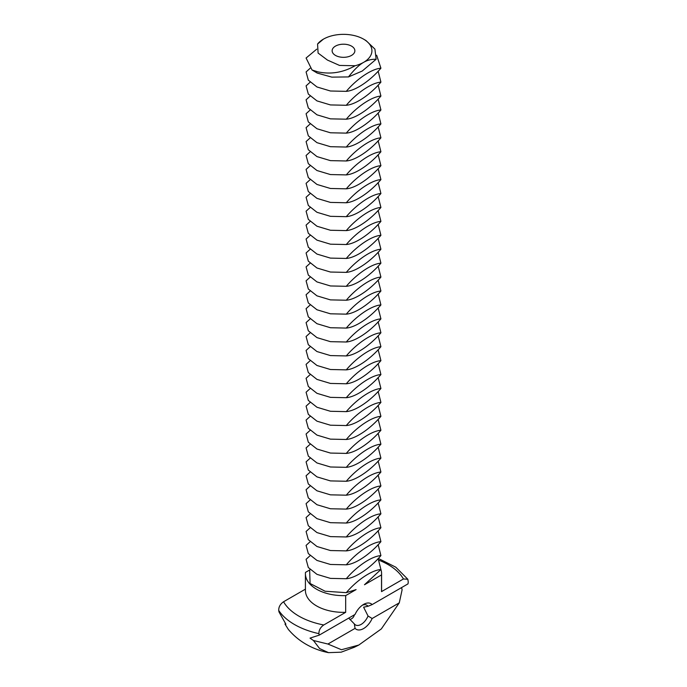<?xml version="1.0" encoding="UTF-8"?>
<svg xmlns="http://www.w3.org/2000/svg" width="687" height="687" viewBox="0 0 687 687"><rect width="100%" height="100%" fill="white"/><g stroke="black" fill="none" stroke-linecap="round" stroke-linejoin="round"><path stroke-width="1.03" d="M323.397 39.159L317.566 44.045L318.098 53.062L327.416 60.052L339.515 65.428L355.127 65.737A28.425 16.411 0 0 0 363.603 62.362L363.603 62.362A28.425 16.411 0 0 0 363.603 39.159A28.425 16.411 0 0 0 323.397 39.159L323.397 39.159A28.425 16.411 0 0 0 317.566 44.045M335.462 55.407A11.37 6.561 0 0 0 347.854 56.823A11.37 6.561 0 0 0 354.87 50.761A11.37 6.561 0 0 0 343.5 44.2A11.37 6.561 0 0 0 332.13 50.761A11.37 6.561 0 0 0 335.462 55.407M316.716 49.181L306.084 58.026L312.035 69.988L317.918 71.86C330.748 74.591 343.157 72.556 355.127 65.737M363.603 39.159L365.956 40.516L374.922 49.112L376.132 59.271L362.229 71.044L348.481 76.927L331.83 77.133L317.222 73.062L312.035 69.988M376.132 59.271C371.607 59.099 367.425 60.13 363.603 62.362C359.138 64.887 354.097 69.739 348.481 76.927M310.103 68.288L306.084 71.946L308.326 80.147L316.973 86.966L330.438 91.002L346.282 91.345C355.849 79.993 370.886 68.94 380.916 68.193L376.639 55.192M380.916 68.193C371.349 79.555 356.313 90.607 346.282 91.345M362.315 605.238A11.378 6.569 -60 0 1 366.875 605.238A11.378 6.569 -60 0 1 368.034 606.26L363.603 607.188L368.034 615.999A11.378 6.569 -60 0 1 355.497 624.938A11.378 6.569 -60 0 1 354.337 623.908L348.713 618.111M349.795 619.451C352.165 618.884 353.711 617.338 354.432 614.805M310.103 82.217L306.084 85.875L308.326 94.067L316.973 100.895L330.438 104.931L346.282 105.274C355.849 93.913 370.886 82.869 380.916 82.122L378.133 71.147M380.916 82.122C371.349 93.484 356.313 104.527 346.282 105.274M401.603 587.574L402.093 589.901L399.276 602.842L372.148 618.506A14.788 8.536 -60 0 1 355.059 628.373L327.922 644.037L313.427 640.499L310.017 638.129L319.197 635.149L318.923 633.654A69.284 40.001 180 0 1 294.508 624.535A69.284 40.001 180 0 1 278.724 610.442L278.999 611.945L285.895 624.2L285.011 624.097L285.423 623.513M319.197 635.149L355.059 614.444A14.788 8.536 -60 0 1 363.603 604.405L363.603 604.405A14.788 8.536 -60 0 1 372.139 604.586L368.034 606.26M378.254 558.402L395.789 567.187L407.829 579.27L408.276 582.061L408.001 583.873L372.139 604.586M372.148 618.506L368.034 615.999M354.337 623.908L355.059 628.373M310.103 96.137L306.084 99.795L308.326 107.996L316.965 114.815L330.438 118.851L346.282 119.195C355.849 107.842 370.886 96.79 380.916 96.051L378.133 85.068M380.916 96.051C371.349 107.404 356.313 118.456 346.282 119.195M310.103 569.6L309.657 569.987L310.069 583.486L325.097 591.232L346.282 592.658C355.849 581.296 370.886 570.253 380.916 569.506L364.479 584.749L381.525 574.907L381.525 591.619L403.441 578.969L407.829 579.27M346.282 592.658L356.106 589.583L345.673 595.612A38.086 21.993 180 0 1 316.57 589.206A38.086 21.993 180 0 1 305.414 573.654A38.086 21.993 180 0 1 305.475 572.4L309.657 569.987M278.724 610.442C278.639 606.956 280.253 604.062 283.559 601.76L305.414 589.145M399.276 602.842L381.345 628.906L358.812 645.041L354.312 647.266L341.147 652.186L328.532 652.65L319.627 648.58L313.427 640.499M328.532 652.65C320.623 651.113 313.169 648.339 306.162 644.329C299.352 640.404 293.401 635.432 288.317 629.395L285.011 624.097M318.923 633.654C318.837 630.168 320.451 627.274 323.766 624.972A63.101 36.428 180 0 1 298.879 616.127A63.101 36.428 180 0 1 283.559 601.76M345.673 595.612L345.673 612.323L323.766 624.972M358.812 645.041L341.456 649.73L327.922 644.037M310.103 110.066L306.084 113.724L308.326 121.917L316.965 128.744L330.438 132.78L346.282 133.123C355.849 121.762 370.886 110.719 380.916 109.972L378.133 98.997M380.916 109.972C371.349 121.333 356.313 132.376 346.282 133.123M378.133 558.531L380.916 569.506A38.086 21.993 180 0 1 381.586 573.654A38.086 21.993 180 0 1 381.525 574.907M381.586 573.654L381.586 590.365A38.086 21.993 180 0 1 381.525 591.619M345.673 612.323A38.086 21.993 180 0 1 316.57 605.917A38.086 21.993 180 0 1 305.414 590.365L305.414 573.654M310.103 123.986L306.084 127.653L308.326 135.846L316.965 142.664L330.438 146.7L346.282 147.044C355.849 135.691 370.886 124.639 380.916 123.9L378.133 112.917M380.916 123.9C371.349 135.253 356.313 146.305 346.282 147.044M310.103 555.671L306.084 559.33L308.326 567.531L316.965 574.349L330.438 578.385L346.282 578.729C355.849 567.376 370.886 556.324 380.916 555.585L378.133 544.602M380.916 555.585C371.349 566.938 356.313 577.99 346.282 578.729M310.103 137.915L306.084 141.574L308.326 149.766L316.965 156.593L330.438 160.629L346.282 160.973C355.849 149.611 370.886 138.568 380.916 137.821L378.133 126.846M380.916 137.821C371.349 149.182 356.313 160.226 346.282 160.973M310.103 541.751L306.084 545.409L308.326 553.602L316.965 560.429L330.438 564.465L346.282 564.808C355.849 553.447 370.886 542.404 380.916 541.657L378.133 530.682M380.916 541.657C371.349 553.018 356.313 564.061 346.282 564.808M310.103 151.836L306.084 155.502L308.326 163.695L316.965 170.522L330.438 174.558L346.282 174.902C355.849 163.54 370.886 152.488 380.916 151.75L378.133 140.775M380.916 151.75C371.349 163.111 356.313 174.155 346.282 174.902M310.103 527.822L306.084 531.48L308.326 539.681L316.965 546.5L330.438 550.536L346.282 550.88C355.849 539.527 370.886 528.475 380.916 527.728L378.133 516.753M380.916 527.728C371.349 539.089 356.313 550.141 346.282 550.88M310.103 165.765L306.084 169.423L308.326 177.624L316.965 184.442L330.438 188.478L346.282 188.822C355.849 177.469 370.886 166.417 380.916 165.67L378.133 154.695M380.916 165.67C371.349 177.031 356.313 188.083 346.282 188.822M310.103 513.893L306.084 517.56L308.326 525.753L316.965 532.58L330.438 536.616L346.282 536.959C355.849 525.598 370.886 514.546 380.916 513.807L378.133 502.832M380.916 513.807C371.349 525.169 356.313 536.212 346.282 536.959M310.103 179.693L306.084 183.352L308.326 191.544L316.965 198.371L330.438 202.407L346.282 202.751C355.849 191.39 370.886 180.346 380.916 179.599L378.133 168.624M380.916 179.599C371.349 190.96 356.313 202.004 346.282 202.751M310.103 499.973L306.084 503.631L308.326 511.824L316.965 518.651L330.438 522.687L346.282 523.03C355.849 511.669 370.886 500.625 380.916 499.878L378.133 488.904M380.916 499.878C371.349 511.24 356.313 522.283 346.282 523.03M310.103 193.614L306.084 197.272L308.326 205.473L316.965 212.292L330.438 216.328L346.282 216.671C355.849 205.319 370.886 194.266 380.916 193.528L378.133 182.544M380.916 193.528C371.349 204.881 356.313 215.933 346.282 216.671M310.103 486.044L306.084 489.711L308.326 497.903L316.965 504.722L330.438 508.758L346.282 509.101C355.849 497.749 370.886 486.697 380.916 485.958L378.133 474.975M380.916 485.958C371.349 497.311 356.313 508.363 346.282 509.101M310.103 207.543L306.084 211.201L308.326 219.393L316.965 226.221L330.438 230.257L346.282 230.6C355.849 219.239 370.886 208.195 380.916 207.448L378.133 196.473M380.916 207.448C371.349 218.81 356.313 229.853 346.282 230.6M310.103 472.124L306.084 475.782L308.326 483.974L316.973 490.801L330.438 494.838L346.282 495.181C355.849 483.82 370.886 472.776 380.916 472.029L378.133 461.054M380.916 472.029C371.349 483.39 356.313 494.434 346.282 495.181M310.103 221.463L306.084 225.13L308.326 233.322L316.965 240.141L330.438 244.186L346.282 244.52C355.849 233.168 370.886 222.116 380.916 221.377L378.133 210.394M380.916 221.377C371.349 232.73 356.313 243.782 346.282 244.52M310.103 458.195L306.084 461.853L308.326 470.054L316.965 476.872L330.438 480.909L346.282 481.252C355.849 469.899 370.886 458.847 380.916 458.109L378.133 447.125M380.916 458.109C371.349 469.461 356.313 480.514 346.282 481.252M310.103 235.392L306.084 239.05L308.326 247.243L316.965 254.07L330.438 258.106L346.282 258.449C355.849 247.088 370.886 236.045 380.916 235.298L378.133 224.323M380.916 235.298C371.349 246.659 356.313 257.711 346.282 258.449M310.103 444.274L306.084 447.933L308.326 456.125L316.965 462.952L330.438 466.988L346.282 467.332C355.849 455.97 370.886 444.927 380.916 444.18L378.133 433.205M380.916 444.18C371.349 455.541 356.313 466.585 346.282 467.332M310.103 249.312L306.084 252.979L308.326 261.172L316.965 267.999L330.438 272.035L346.282 272.378C355.849 261.017 370.886 249.965 380.916 249.226L378.133 238.252M380.916 249.226C371.349 260.588 356.313 271.631 346.282 272.378M310.103 430.345L306.084 434.004L308.326 442.205L316.965 449.023L330.438 453.059L346.282 453.403C355.849 442.05 370.886 430.998 380.916 430.251L378.133 419.276M380.916 430.251C371.349 441.612 356.313 452.664 346.282 453.403M310.103 263.241L306.084 266.899L308.326 275.101L316.965 281.919L330.438 285.955L346.282 286.299C355.849 274.946 370.886 263.894 380.916 263.147L378.133 252.172M380.916 263.147C371.349 274.508 356.313 285.56 346.282 286.299M310.103 416.416L306.084 420.083L308.326 428.276L316.965 435.103L330.438 439.139L346.282 439.482C355.849 428.121 370.886 417.069 380.916 416.331L378.133 405.347M380.916 416.331C371.349 427.683 356.313 438.735 346.282 439.482M310.103 277.17L306.084 280.828L308.326 289.021L316.965 295.848L330.438 299.884L346.282 300.228C355.849 288.866 370.886 277.823 380.916 277.076L378.133 266.101M380.916 277.076C371.349 288.437 356.313 299.48 346.282 300.228M310.103 402.496L306.084 406.154L308.326 414.347L316.965 421.174L330.438 425.21L346.282 425.554C355.849 414.192 370.886 403.149 380.916 402.402L378.133 391.427M380.916 402.402C371.349 413.763 356.313 424.806 346.282 425.554M310.103 291.09L306.084 294.749L308.326 302.95L316.965 309.768L330.438 313.804L346.282 314.148C355.849 302.795 370.886 291.743 380.916 291.005L378.133 280.021M380.916 291.005C371.349 302.357 356.313 313.409 346.282 314.148M310.103 388.567L306.084 392.234L308.326 400.427L316.965 407.245L330.438 411.281L346.282 411.625C355.849 400.272 370.886 389.22 380.916 388.481L378.133 377.498M380.916 388.481C371.349 399.834 356.313 410.886 346.282 411.625M310.103 305.019L306.084 308.678L308.326 316.87L316.965 323.697L330.438 327.733L346.282 328.077C355.849 316.716 370.886 305.672 380.916 304.925L378.133 293.95M380.916 304.925C371.349 316.286 356.313 327.33 346.282 328.077M310.103 374.647L306.084 378.305L308.326 386.498L316.965 393.325L330.438 397.361L346.282 397.704C355.849 386.343 370.886 375.3 380.916 374.552L378.133 363.578M380.916 374.552C371.349 385.914 356.313 396.957 346.282 397.704M310.103 318.94L306.084 322.607L308.326 330.799L316.965 337.618L330.438 341.662L346.282 342.006C355.849 330.645 370.886 319.592 380.916 318.854L378.133 307.87M380.916 318.854C371.349 330.207 356.313 341.259 346.282 342.006M310.103 360.718L306.084 364.376L308.326 372.577L316.965 379.396L330.438 383.432L346.282 383.775C355.849 372.423 370.886 361.371 380.916 360.632L378.133 349.649M380.916 360.632C371.349 371.985 356.313 383.037 346.282 383.775M310.103 332.869L306.084 336.527L308.326 344.719L316.965 351.546L330.438 355.583L346.282 355.926C355.849 344.565 370.886 333.521 380.916 332.774L378.133 321.799M380.916 332.774C371.349 344.135 356.313 355.188 346.282 355.926M310.103 346.798L306.084 350.456L308.326 358.648L316.965 365.475L330.438 369.512L346.282 369.855C355.849 358.494 370.886 347.45 380.916 346.703L378.133 335.728M380.916 346.703C371.349 358.064 356.313 369.108 346.282 369.855M379.164 560.309A63.101 36.428 180 0 1 403.441 578.969"/></g></svg>
